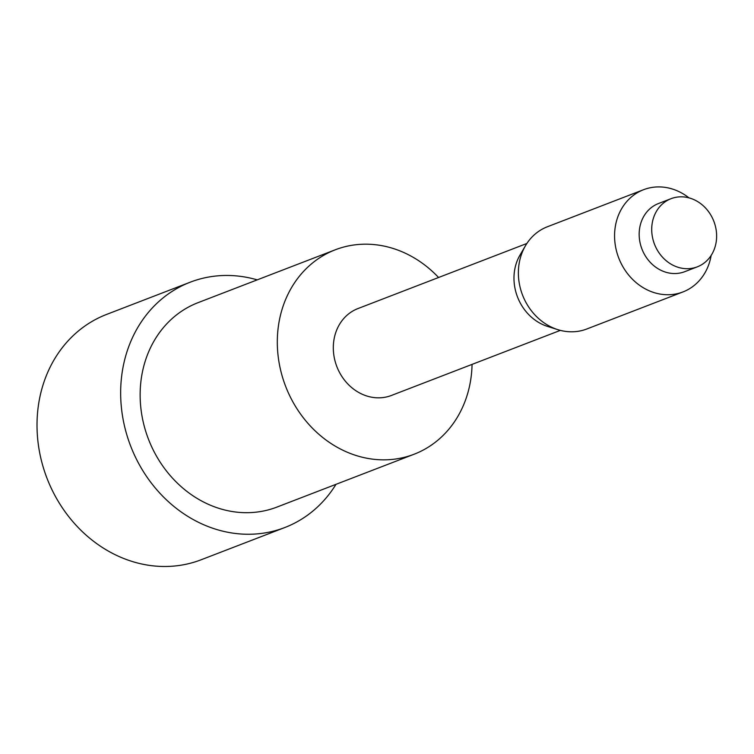 <?xml version="1.0" encoding="UTF-8"?>
<svg xmlns="http://www.w3.org/2000/svg" width="754" height="754" viewBox="0 0 754 754"><rect width="100%" height="100%" fill="white"/><g stroke="black" fill="none" stroke-linecap="round" stroke-linejoin="round"><path stroke-width="1.13" d="M697.299 266.841L684.755 271.676A36.522 31.819 -111.1 0 1 648.054 259.791A36.522 31.819 -111.1 0 1 642.7 218.396A36.522 31.819 -111.1 0 1 658.496 203.523L671.041 198.688A36.522 31.819 -111.1 0 1 707.742 210.573A36.522 31.819 -111.1 0 1 713.096 251.968A36.522 31.819 -111.1 0 1 697.299 266.841A36.522 31.819 -111.1 0 1 660.598 254.956A36.522 31.819 -111.1 0 1 655.245 213.561A36.522 31.819 -111.1 0 1 671.041 198.688M711.154 255.427A54.778 47.728 -111.1 0 1 706.649 269.63A54.778 47.728 -111.1 0 1 682.954 291.939A54.778 47.728 -111.1 0 1 627.903 274.117A54.778 47.728 -111.1 0 1 619.873 212.015A54.778 47.728 -111.1 0 1 643.567 189.706A54.778 47.728 -111.1 0 1 688.967 197.859M682.954 291.939L586.772 328.998A54.778 47.728 -111.1 0 1 557.847 329.658A54.778 47.728 -111.1 0 1 523.681 249.074A54.778 47.728 -111.1 0 1 525.491 245.691A54.778 47.728 -111.1 0 1 547.376 226.766L643.567 189.706M525.491 245.691L520.024 255.031A46.559 40.565 68.9 0 0 518.479 257.915A46.559 40.565 68.9 0 0 547.517 326.397L557.847 329.658M560.354 330.375L391.439 395.454A46.559 40.565 -111.1 0 1 344.644 380.308A46.559 40.565 -111.1 0 1 337.811 327.528A46.559 40.565 -111.1 0 1 357.952 308.565L526.876 243.476M472.061 364.389A109.556 95.447 -111.1 0 1 461.476 409.62A109.556 95.447 -111.1 0 1 414.087 454.238A109.556 95.447 -111.1 0 1 303.975 418.593A109.556 95.447 -111.1 0 1 287.915 294.399A109.556 95.447 -111.1 0 1 335.304 249.781A109.556 95.447 -111.1 0 1 438.574 277.5M335.304 249.781L198.132 302.627A109.556 95.447 68.9 0 0 153.448 450.44A109.556 95.447 68.9 0 0 276.916 507.093L414.087 454.238M257.208 279.866A131.469 114.533 68.9 0 0 190.253 282.184A131.469 114.533 68.9 0 0 136.634 459.563A131.469 114.533 68.9 0 0 284.795 527.536A131.469 114.533 68.9 0 0 335.992 484.332M190.253 282.184L106.616 314.418A131.469 114.533 68.9 0 0 52.987 491.787A131.469 114.533 68.9 0 0 201.148 559.77L284.795 527.536"/></g></svg>
